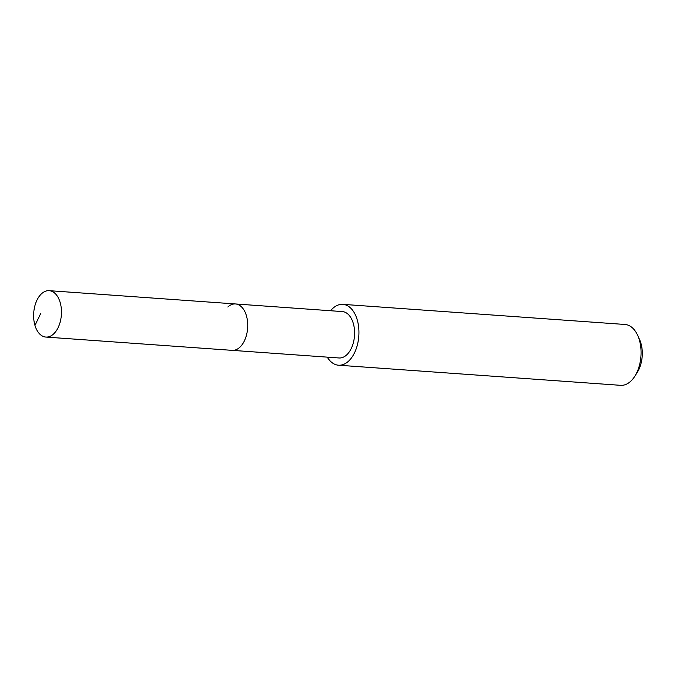<?xml version="1.0" encoding="UTF-8"?>
<svg xmlns="http://www.w3.org/2000/svg" width="676" height="676" viewBox="0 0 676 676"><rect width="100%" height="100%" fill="white"/><g stroke="black" fill="none" stroke-linecap="round" stroke-linejoin="round"><path stroke-width="1.01" d="M41.574 293.714A23.263 13.866 94.1 0 1 49.204 290.672A23.263 13.866 94.1 0 1 61.296 308.391A23.263 13.866 94.1 0 1 53.522 334.029A23.263 13.866 94.1 0 1 45.892 337.07A23.263 13.866 94.1 0 1 33.8 319.359A23.263 13.866 94.1 0 1 41.574 293.714M239.777 347.312A23.263 13.866 -85.9 0 0 247.551 321.675A23.263 13.866 -85.9 0 0 235.459 303.955A23.263 13.866 94.1 0 1 247.551 321.675A23.263 13.866 94.1 0 1 239.777 347.312A23.263 13.866 94.1 0 1 232.147 350.354A23.263 13.866 -85.9 0 0 239.777 347.312M45.892 337.07L339.014 357.976A23.263 13.866 -85.9 0 0 346.644 354.934A23.263 13.866 -85.9 0 0 354.418 329.296A23.263 13.866 -85.9 0 0 342.326 311.577L49.204 290.672M227.829 306.997A23.263 13.866 94.1 0 1 235.459 303.955M330.589 310.74A30.505 18.184 94.1 0 1 332.837 308.34A30.505 18.184 94.1 0 1 342.842 304.352A30.505 18.184 94.1 0 1 358.702 327.581A30.505 18.184 94.1 0 1 348.503 361.212A30.505 18.184 94.1 0 1 338.499 365.209A30.505 18.184 94.1 0 1 327.277 357.139M338.499 365.209L620.636 385.328A30.505 18.184 -85.9 0 0 630.632 381.332A30.505 18.184 -85.9 0 0 634.823 376.236A30.505 18.184 -85.9 0 0 637.73 335.482A30.505 18.184 -85.9 0 0 624.97 324.472L342.842 304.352M634.823 376.236L637.299 372.315A24.404 14.551 -85.9 0 0 639.631 339.715L637.73 335.482M40.771 313.394L34.966 325.401"/></g></svg>
